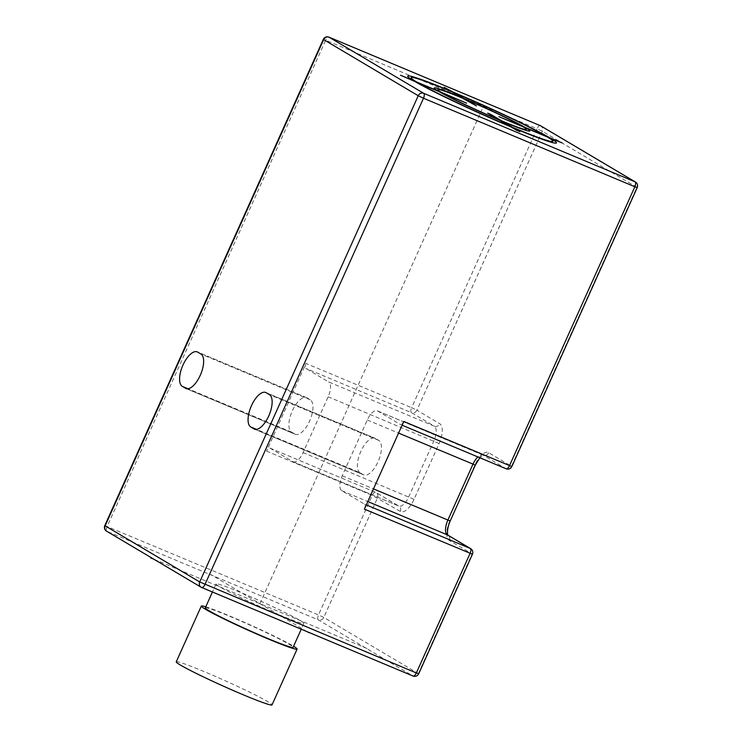 <?xml version="1.0" encoding="UTF-8"?>
<svg xmlns="http://www.w3.org/2000/svg" width="742" height="742" viewBox="0 0 742 742"><rect width="100%" height="100%" fill="white"/><g stroke="black" fill="none" stroke-linecap="round" stroke-linejoin="round"><path stroke-width="0.56" stroke-dasharray="3.71 2.78" d="M360.093 472.765A18.819 8.088 112.7 0 1 360.556 451.989A18.819 8.088 112.7 0 1 375.062 438.272A18.819 8.088 112.7 0 1 375.498 438.494L378.754 440.423A18.819 8.088 112.7 0 1 378.29 461.209A18.819 8.088 112.7 0 1 363.784 474.917A18.819 8.088 112.7 0 1 363.348 474.704L360.093 472.765L256.482 429.377M364.396 509.142A4.378 1.883 -67.3 0 0 364.554 504.189L341.728 490.647A13.124 5.639 112.7 0 1 342.21 475.789L367.281 420A13.124 5.639 112.7 0 1 377.251 410.79A13.124 5.639 112.7 0 1 377.548 410.938L400.383 424.48A4.378 1.883 -67.3 0 0 400.476 424.535A4.378 1.883 -67.3 0 0 403.796 421.465M418.701 673.773L323.781 617.427L318.503 614.933L104.789 525.596M470.678 548.663A4.378 3.942 -59.3 0 1 472.088 553.949L472.431 554.218M540.222 125.621A4.378 1.883 -67.3 0 0 537.013 128.728L542.291 131.223L636.868 187.309L511.488 466.273L488.663 452.741A17.502 7.522 -67.3 0 0 474.973 464.807L450.246 520.875M269.977 448.103L375.656 492.354L398.491 505.896A13.124 5.639 -67.3 0 0 398.788 506.044L293.109 461.793A13.124 5.639 -67.3 0 1 292.812 461.635L269.977 448.103A4.378 1.883 -67.3 0 0 269.875 448.047A4.378 1.883 -67.3 0 0 266.554 451.117L305.964 363.441L411.643 407.701A4.378 1.883 -67.3 0 0 411.476 412.645A4.378 3.942 120.7 0 0 416.911 410.187L411.643 407.701L537.013 128.728L325.655 40.216L107.145 526.421A4.378 1.883 112.7 0 0 106.987 531.374L201.778 587.543M305.964 363.441A4.378 1.883 -67.3 0 0 305.797 368.394L328.632 381.935L434.311 426.186L411.476 412.645L305.797 368.394M293.109 461.793A13.124 5.639 -67.3 0 0 303.07 452.583L328.149 396.794A13.124 5.639 -67.3 0 0 328.632 381.935M294.862 434.089A18.819 8.088 -67.3 0 0 295.297 434.302A18.819 8.088 -67.3 0 0 309.804 420.593A18.819 8.088 -67.3 0 0 310.267 399.817L307.002 397.879A18.819 8.088 -67.3 0 0 306.576 397.666A18.819 8.088 -67.3 0 0 292.07 411.374A18.819 8.088 -67.3 0 0 291.606 432.15L294.862 434.089L186.437 388.678M266.554 451.117L372.234 495.368L318.503 614.933A4.378 1.883 -67.3 0 0 318.346 619.885A4.378 3.942 120.7 0 0 323.781 617.427L377.511 497.863A4.378 3.942 120.7 0 0 375.656 492.354A4.378 1.883 -67.3 0 0 375.554 492.308A4.378 1.883 -67.3 0 0 372.234 495.368L400.337 511.405A17.502 7.522 -67.3 0 0 414.027 499.329L439.097 443.54A17.502 7.522 -67.3 0 0 439.746 423.728L416.911 410.187L542.291 131.223A4.378 3.942 120.7 0 0 540.872 125.936M277.888 614.311A48.128 2.606 -155.8 0 1 216.052 583.945A48.128 2.606 -155.8 0 1 242.022 593.034A48.128 2.606 -155.8 0 1 303.858 623.401A48.128 2.606 -155.8 0 1 277.888 614.311M205.311 607.856A48.128 2.606 -155.8 0 1 231.272 616.945A48.128 2.606 -155.8 0 1 293.109 647.312M205.775 606.817A52.506 2.838 -155.8 0 1 229.64 615.981A52.506 2.838 -155.8 0 1 293.572 646.282M176.244 661.855A52.506 2.838 -155.8 0 1 204.569 671.77A52.506 2.838 -155.8 0 1 272.026 704.9M323.299 39.391L325.655 40.216A4.378 1.883 112.7 0 1 328.808 37.1M635.449 182.022A4.378 3.942 -59.3 0 1 636.868 187.309L637.211 187.578M511.841 466.542L511.488 466.273A4.378 3.942 -59.3 0 1 506.053 468.731L483.228 455.198A13.124 5.639 -67.3 0 0 482.921 455.041A13.124 5.639 -67.3 0 0 477.876 456.942M154.048 559.32L369.275 649.454M259.96 603.673L482.04 109.501M307.29 631.739L211.034 574.66M375.498 438.494L266.174 392.713M378.754 440.423L269.429 394.651M363.348 474.704L254.923 429.293M449.902 520.606A17.502 7.522 -67.3 0 0 449.262 540.417L472.088 553.949L418.358 673.513A4.378 3.942 -59.3 0 1 412.923 675.971L318.346 619.885L106.987 531.374A4.378 3.942 120.7 0 1 106.551 531.151M449.262 540.417A4.378 3.942 120.7 0 0 447.843 535.121L447.992 535.214M366.298 504.912L364.554 504.189M341.728 490.647L367.8 501.564M342.21 475.789L373.495 488.895M310.267 399.817L200.943 354.036M291.606 432.15L187.995 388.762M307.002 397.879L197.687 352.098M400.337 511.405A4.378 3.942 120.7 0 0 398.491 505.896L292.812 461.635M269.875 448.047L375.554 492.308A4.378 4.378 0 0 1 376.101 492.577L398.788 506.044A13.124 5.639 -67.3 0 0 408.749 496.834L433.829 441.045A13.124 5.639 -67.3 0 0 434.311 426.186A4.378 3.942 -59.3 0 0 439.746 423.728M414.027 499.329L303.07 452.583M439.097 443.54L328.149 396.794M488.663 452.741A4.378 3.942 -59.3 0 1 483.228 455.198L377.548 410.938M367.281 420L398.575 433.096M265.738 392.49L375.062 438.272M254.46 429.136L363.784 474.917M295.297 434.302L185.973 388.52M306.576 397.666L197.251 351.884M216.052 583.945L212.425 592.014M303.858 623.401L301.243 629.207M377.251 410.79L483.302 455.124L479.87 457.777"/><path stroke-width="1.11" d="M250.768 426.984A18.819 8.088 112.7 0 1 251.232 406.208A18.819 8.088 112.7 0 1 265.738 392.49A18.819 8.088 112.7 0 1 266.174 392.713L269.429 394.651A18.819 8.088 112.7 0 1 268.975 415.427A18.819 8.088 112.7 0 1 254.46 429.136A18.819 8.088 112.7 0 1 254.033 428.922L250.768 426.984L256.482 429.377M185.546 388.307A18.819 8.088 -67.3 0 0 185.973 388.52A18.819 8.088 -67.3 0 0 200.479 374.812A18.819 8.088 -67.3 0 0 200.943 354.036L197.687 352.098A18.819 8.088 -67.3 0 0 197.251 351.884A18.819 8.088 -67.3 0 0 182.745 365.593A18.819 8.088 -67.3 0 0 182.282 386.369L186.437 388.678M201.778 587.543L412.923 675.971A4.378 1.883 -67.3 0 0 413.025 676.018A4.378 1.883 -67.3 0 0 416.345 672.948L418.701 673.773L472.431 554.218L364.396 509.142L403.796 421.465L511.841 466.542L637.211 187.578L634.855 186.752A4.378 1.883 -67.3 0 0 635.013 181.799A4.378 3.942 -59.3 0 1 635.449 182.022L540.872 125.936A4.378 3.942 120.7 0 0 540.436 125.713A4.378 1.883 -67.3 0 0 540.334 125.658A4.378 1.883 -67.3 0 0 540.222 125.621M511.841 466.542A4.378 4.378 0 0 1 506.155 468.786L402.118 425.212L506.053 468.731A4.378 1.883 -67.3 0 0 506.155 468.786A4.378 1.883 -67.3 0 0 509.476 465.716L634.855 186.752L423.497 98.241L204.987 584.446A4.378 1.883 112.7 0 1 201.666 587.506A4.378 1.883 112.7 0 1 201.564 587.46A4.378 3.942 -59.3 0 1 199.709 581.951L416.345 672.948L470.076 553.393A4.378 1.883 -67.3 0 0 470.233 548.44A4.378 3.942 -59.3 0 1 470.678 548.663L470.678 548.663A4.378 4.378 0 0 1 472.431 554.218M104.789 525.596L199.709 581.951L418.219 95.746A4.378 3.942 -59.3 0 1 423.654 93.288A4.378 1.883 112.7 0 1 423.497 98.241L418.219 95.746L323.299 39.391L104.789 525.596A4.378 4.378 0 0 0 106.551 531.151L201.128 587.237A4.378 4.378 0 0 0 201.666 587.506L413.025 676.018A4.378 4.378 0 0 0 418.701 673.773M301.243 629.207L293.109 647.312A48.128 2.606 -155.8 0 1 267.148 638.222A48.128 2.606 -155.8 0 1 205.311 607.856L212.425 592.014M293.572 646.282A52.506 2.838 -155.8 0 1 297.106 649.111A52.506 2.838 -155.8 0 1 268.78 639.187A52.506 2.838 -155.8 0 1 201.314 606.056A52.506 2.838 -155.8 0 1 205.775 606.817M297.106 649.111L272.026 704.9A52.506 2.838 -155.8 0 1 243.701 694.976A52.506 2.838 -155.8 0 1 176.244 661.855L201.314 606.056M328.808 37.1A4.378 1.883 112.7 0 1 328.975 37.146A4.378 1.883 112.7 0 1 329.077 37.202L540.436 125.713L635.013 181.799L423.654 93.288L329.077 37.202A4.378 3.942 120.7 0 0 323.642 39.66L105.132 525.865A4.378 3.942 120.7 0 0 106.551 531.151M150.635 557.891L154.048 559.32M308.876 632.685L307.29 631.739M562.195 142.937L549.238 137.511A81.574 4.415 24.2 0 0 453.269 92.156L444.235 87.361L450.032 90.802A81.574 4.415 24.2 0 0 413.405 80.628L400.448 75.202L414.852 81.49A81.574 4.415 24.2 0 0 510.821 126.845L516.617 130.286L519.854 131.64L514.048 128.199A81.574 4.415 24.2 0 0 550.685 138.364L562.195 142.937M512.601 127.336A77.687 4.202 24.2 0 0 547.448 137.01L526.412 128.208A52.441 2.838 24.2 0 1 503.187 121.753L512.601 127.336M501.74 120.9A48.555 2.625 24.2 0 0 523.175 126.845L498.912 116.689L521.719 125.992A48.555 2.625 24.2 0 0 465.586 99.456L476.438 105.893L462.349 98.102A48.555 2.625 24.2 0 0 440.915 92.147L466.625 103.166L442.371 93.01A48.555 2.625 24.2 0 0 498.503 119.545L487.652 113.109L490.889 114.463L501.74 120.9M418.089 82.844L439.125 91.656A52.441 2.838 24.2 0 0 499.96 120.399L509.364 125.982A77.687 4.202 24.2 0 1 418.089 82.844M451.488 91.656A77.687 4.202 24.2 0 0 416.642 81.982L437.678 90.793A52.441 2.838 24.2 0 1 460.903 97.239L451.488 91.656M546.001 136.157L524.965 127.346A52.441 2.838 24.2 0 0 464.13 98.593L454.725 93.01A77.687 4.202 24.2 0 1 546.001 136.157M254.923 429.293L254.033 428.922M470.678 548.663L447.843 535.121A4.378 3.942 120.7 0 0 447.407 534.899L470.233 548.44L366.298 504.912M367.8 501.564L447.407 534.899A13.124 5.639 -67.3 0 1 447.89 520.049L373.495 488.895M479.87 457.777L475.325 465.076L450.246 520.875L447.89 520.049L472.96 464.251A13.124 5.639 -67.3 0 1 477.876 456.942M187.995 388.762L182.282 386.369M475.325 465.076L398.575 433.096M450.246 520.875C445.803 531.272 448.075 536.271 448.029 535.27M540.872 125.936A4.378 4.378 0 0 0 540.334 125.658L328.975 37.146A4.378 4.378 0 0 0 323.299 39.391M637.211 187.578A4.378 4.378 0 0 0 635.449 182.022"/></g></svg>
